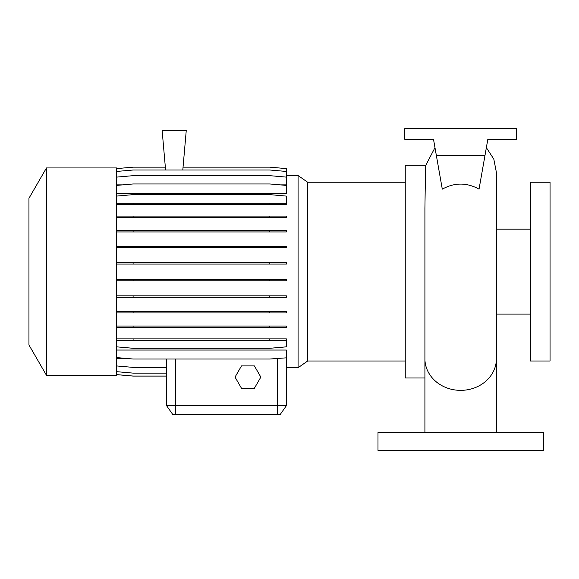 <?xml version="1.0" encoding="UTF-8"?>
<svg xmlns="http://www.w3.org/2000/svg" width="579" height="579" viewBox="0 0 579 579"><rect width="100%" height="100%" fill="white"/><g stroke="black" fill="none" stroke-linecap="round" stroke-linejoin="round"><path stroke-width="0.87" d="M424.914 432.513L424.914 208.375L425.579 165.674L434.981 147.659M442.291 189.145C454.529 182.399 466.783 182.399 479.043 189.145L484.992 155.425L436.349 155.425L442.291 189.145M530.386 271.623L530.386 361.007L550.05 361.007L550.05 182.24L530.386 182.24L530.386 271.623M425.659 165.261L405.249 165.261L405.249 377.986L424.914 377.986M46.472 167.939L28.95 198.286L28.95 344.961L46.472 375.308L116.545 375.308L116.545 167.939L46.472 167.939L46.472 375.308M405.249 182.24L307.666 182.24L307.666 361.007L298.076 367.723L298.076 175.524L286.373 175.524M543.348 432.513L377.986 432.513L377.986 450.39L543.348 450.39L543.348 432.513M298.076 367.723L286.373 367.723L286.373 405.698L280.113 414.636L172.86 414.636L166.6 405.698L286.373 405.698L286.373 350.049L116.545 350.049M183.044 167.157L269.814 167.157L286.373 168.605L286.373 184.86L280.098 184.86M122.813 184.86L116.545 184.86M116.545 185.41L133.105 183.963L269.814 183.963L286.373 185.41L286.373 193.393L116.545 193.393M127.09 358.495L116.545 358.495M166.6 405.698L166.6 359.023L166.6 405.698M182.798 170.009L186.264 130.398L162.127 130.398L165.594 170.009M484.992 155.425L487.822 139.336L516.533 139.336L516.533 128.61L404.801 128.61L404.801 139.336L433.512 139.336L436.349 155.425M487.822 139.336L485.578 152.082M433.512 139.336L435.755 152.082M241.486 365.921L235.038 377.095L241.486 388.27L254.391 388.27L260.839 377.095L254.391 365.921L241.486 365.921M116.545 168.605L133.105 167.157L165.348 167.157M116.545 371.667L133.105 373.115L166.6 373.115M116.545 311.538L286.373 311.538L286.373 312.942L116.545 312.942M133.105 311.538L133.105 312.942M269.814 311.538L269.814 312.942M116.545 246.227L286.373 246.227L286.373 247.631L116.545 247.631M133.105 246.227L133.105 247.631M269.814 246.227L269.814 247.631M116.545 204.698L286.373 204.698L286.373 196.086L269.814 194.638L133.105 194.638L116.545 196.086M116.545 203.294L133.105 203.294L133.105 204.698M133.105 203.294L269.814 203.294L269.814 204.698M269.814 203.294L286.373 203.294M286.373 357.836L269.814 359.023L133.105 359.023L116.545 357.576M116.545 374.642L133.105 376.089L166.6 376.089M116.545 262.671L286.373 262.671L286.373 264.075L116.545 264.075M133.105 262.671L133.105 264.075M269.814 262.671L269.814 264.075M116.545 326.035L286.373 326.035L286.373 327.432L116.545 327.432M133.105 326.035L133.105 327.432M269.814 326.035L269.814 327.432M116.545 171.456L133.105 170.009L269.814 170.009L286.373 171.456M116.545 374.599L133.105 376.046L166.6 376.046M116.545 338.874L286.373 338.874L286.373 340.278L116.545 340.278M133.105 338.874L133.105 340.278M269.814 338.874L269.814 340.278M116.545 346.835L133.105 348.283L269.814 348.283L286.373 346.835L286.373 340.278M116.545 279.368L286.373 279.368L286.373 280.772L116.545 280.772M133.105 279.368L133.105 280.772M269.814 279.368L269.814 280.772M116.545 216.083L286.373 216.083L286.373 217.487L116.545 217.487M133.105 216.083L133.105 217.487M269.814 216.083L269.814 217.487M116.545 295.826L286.373 295.826L286.373 297.23L116.545 297.23M133.105 295.826L133.105 297.23M269.814 295.826L269.814 297.23M116.545 230.543L286.373 230.543L286.373 231.947L116.545 231.947M133.105 230.543L133.105 231.947M269.814 230.543L269.814 231.947M116.545 365.935L133.105 367.383L166.6 367.383M116.545 177.116L133.105 175.669L269.814 175.669L286.373 177.116M496.42 432.513L496.42 358.712A35.753 31.642 180 0 1 460.667 390.355A35.753 31.642 180 0 1 425.058 361.528M175.538 414.636L175.538 359.023M277.435 414.636L277.435 358.358M486.36 147.659L493.807 159.116L496.42 172.528L496.42 358.712M496.42 314.079L530.386 314.079M307.666 361.007L405.249 361.007M307.666 182.24L298.076 175.524M496.42 229.168L530.386 229.168"/></g></svg>
